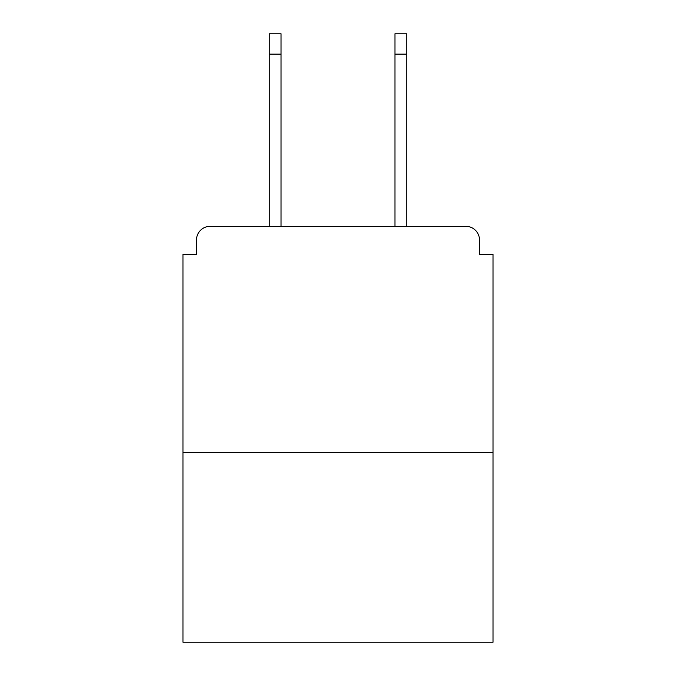 <?xml version="1.0" encoding="UTF-8"?>
<svg xmlns="http://www.w3.org/2000/svg" width="676" height="676" viewBox="0 0 676 676"><rect width="100%" height="100%" fill="white"/><g stroke="black" fill="none" stroke-linecap="round" stroke-linejoin="round"><path stroke-width="1.01" d="M479.478 254.379L479.478 239.912L479.478 254.379L493.041 254.379L493.041 642.2L182.959 642.2L182.959 254.379L196.522 254.379L196.522 239.912L196.522 254.379M493.041 452.354L182.959 452.354M479.478 239.912A13.562 13.562 0 0 0 465.916 226.359L210.084 226.359A13.562 13.562 0 0 0 196.522 239.912M406.707 226.359L465.916 226.359L406.707 226.359L465.916 226.359L406.707 226.359L406.707 54.139L394.953 54.139L394.953 33.8L406.707 33.8L406.707 54.139M269.293 226.359L210.084 226.359L269.293 226.359L210.084 226.359L269.293 226.359L269.293 33.8L281.047 33.8L281.047 226.359M394.953 226.359L394.953 54.139M281.047 54.139L269.293 54.139"/></g></svg>
